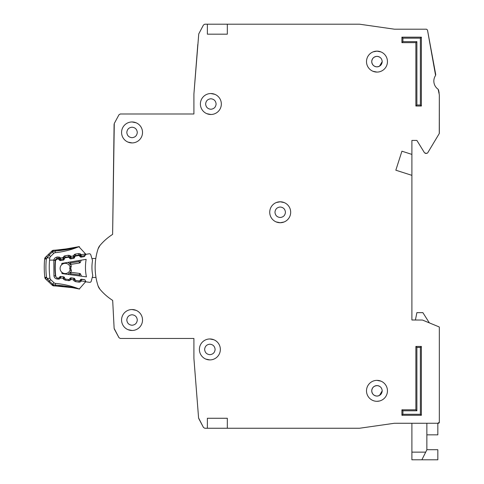 <?xml version="1.0" encoding="UTF-8"?>
<svg xmlns="http://www.w3.org/2000/svg" width="484" height="484" viewBox="0 0 484 484"><rect width="100%" height="100%" fill="white"/><g stroke="black" fill="none" stroke-linecap="round" stroke-linejoin="round"><path stroke-width="0.73" d="M86.007 254.312A0.998 0.998 0 0 0 85.251 254.917L84.773 256.066A0.998 0.998 0 0 1 84.016 256.671L81.167 257.143A0.998 0.998 0 0 1 80.259 256.816L79.43 255.885A0.998 0.998 0 0 0 78.523 255.558L75.667 256.036A0.998 0.998 0 0 0 74.917 256.629L74.415 257.791A0.998 0.998 0 0 1 73.671 258.377L70.827 258.873A0.998 0.998 0 0 1 69.902 258.541L69.097 257.615A0.998 0.998 0 0 0 68.183 257.282L65.34 257.754A0.998 0.998 0 0 0 64.584 258.353L64.1 259.509A0.998 0.998 0 0 1 63.35 260.108L60.5 260.586A0.998 0.998 0 0 1 59.586 260.259L58.764 259.327A0.998 0.998 0 0 0 57.856 259L57.548 259.055A2.493 2.493 0 0 0 55.472 261.318A77.319 77.319 0 0 0 55.702 275.88A2.493 2.493 0 0 0 57.85 278.076L58.159 278.118A0.998 0.998 0 0 0 59.06 277.768L59.853 276.806A0.998 0.998 0 0 1 60.754 276.455L63.61 276.842A0.998 0.998 0 0 1 64.384 277.417L64.904 278.554A0.998 0.998 0 0 0 65.679 279.129L68.534 279.51A0.998 0.998 0 0 0 69.442 279.147L70.216 278.197A0.998 0.998 0 0 1 71.13 277.834L73.985 278.239A0.998 0.998 0 0 1 74.748 278.802L75.286 279.952A0.998 0.998 0 0 0 76.055 280.52L78.922 280.901A0.998 0.998 0 0 0 79.824 280.551L80.616 279.589A0.998 0.998 0 0 1 81.518 279.238L84.379 279.619A0.998 0.998 0 0 1 85.154 280.2L85.668 281.337A0.998 0.998 0 0 0 86.448 281.912L89.582 282.329A1.494 1.494 0 0 0 91.222 281.24L92.771 275.493A40.602 40.602 0 0 1 92.529 260.531L90.804 254.838A1.494 1.494 0 0 0 89.129 253.797L86.007 254.312L89.129 253.797M85.559 281.089L85.517 281.797M137.287 320.003C136.96 323.167 135.218 324.915 132.053 325.242C128.889 324.915 127.141 323.173 126.814 320.003C127.141 316.839 128.889 315.096 132.053 314.769C135.218 315.096 136.96 316.839 137.287 320.003C136.96 323.167 135.218 324.915 132.053 325.242M215.108 349.436C214.781 352.6 213.033 354.349 209.868 354.675C206.704 354.349 204.962 352.6 204.629 349.436C204.956 346.272 206.704 344.529 209.868 344.197C213.033 344.523 214.781 346.272 215.108 349.436C214.781 352.6 213.033 354.349 209.868 354.675M137.287 132.447C136.96 135.611 135.218 137.353 132.053 137.686C128.889 137.359 127.141 135.611 126.814 132.447C127.141 129.282 128.889 127.534 132.053 127.207C135.218 127.534 136.96 129.282 137.287 132.447C136.96 135.611 135.218 137.353 132.053 137.686M216.106 104.012C215.779 107.176 214.031 108.924 210.867 109.251C207.703 108.924 205.954 107.176 205.627 104.012C205.954 100.847 207.703 99.105 210.867 98.772C214.031 99.099 215.779 100.847 216.106 104.012C215.779 107.176 214.031 108.924 210.867 109.251M280.206 222.731L284.06 221.999L280.206 222.731L276.17 221.926M285.439 212.258C285.112 215.422 283.37 217.171 280.206 217.498C277.042 217.171 275.293 215.422 274.966 212.258C275.293 209.094 277.042 207.346 280.206 207.019C283.37 207.346 285.112 209.094 285.439 212.258C285.112 215.422 283.37 217.171 280.206 217.498M379.468 401.012L376.976 401.315M371.736 61.613C372.063 58.449 373.811 56.701 376.976 56.374C380.14 56.701 381.888 58.449 382.215 61.613L379.468 66.217A5.239 5.239 0 0 1 379.081 66.411L376.976 66.852C373.811 66.526 372.069 64.777 371.736 61.613A5.239 5.239 0 0 1 372.093 59.72L372.105 59.683A5.239 5.239 0 0 1 373.164 58.02L373.273 57.911A5.239 5.239 0 0 1 374.876 56.816L375.052 56.743A5.239 5.239 0 0 1 378.869 56.731M382.215 390.836L379.468 395.446A5.239 5.239 0 0 1 379.081 395.634L378.905 395.706A5.239 5.239 0 0 1 376.976 396.075C373.811 395.749 372.069 394.006 371.736 390.836C372.063 387.678 373.811 385.929 376.976 385.603C380.14 385.929 381.888 387.672 382.215 390.836C381.888 394 380.14 395.749 376.976 396.075A5.239 5.239 0 0 1 375.082 395.724M347.548 428.249L359.588 428.243L394.363 423.27L411.896 423.264L411.896 452.141L425.702 452.141L426.858 449.824L426.858 423.264M426.858 434.856L437.832 434.856L437.832 423.264L439.333 422.266L439.333 327.323A0.496 0.496 0 0 0 439.018 326.863L439.333 327.323L439.333 388.846M429.356 322.882L422.871 312.646L416.881 312.646L415.411 320.003L411.896 320.003L411.896 175.347L395.833 170.205L401.92 151.202L411.896 154.396L411.896 140.427L416.881 140.427L424.571 152.92L416.881 140.427L411.896 140.427M427.65 152.914L439.26 133.56L427.65 152.914L426.791 153.398L424.571 152.92M439.333 133.306L439.333 94.955L439.26 133.56M438.153 89.28A9.976 9.976 0 0 1 435.588 75.431A9.976 9.976 0 0 0 438.153 89.28L439.333 94.955M435.745 74.681L427.475 30.002L435.588 75.431M427.475 30.002L426.489 29.191L418.382 29.191M402.416 29.191L394.436 29.191L359.515 24.2L227.329 24.2L227.329 34.176L207.376 34.176L207.376 24.2L207.376 34.176M203.462 24.999L198.755 33.904L203.462 24.999L204.786 24.2L227.329 24.2M193.909 113.988L120.286 113.988L193.909 113.988L193.909 94.035L197.805 44.401L195.845 69.345M118.967 114.775L114.284 123.48L118.967 114.775L120.286 113.988M114.284 123.48L112.621 234.383A56.368 56.368 0 0 0 99.94 245.497A9.976 9.976 0 0 0 98.083 248.843L99.94 245.497A9.976 9.976 0 0 0 98.083 248.843A59.859 59.859 0 0 0 98.083 285.917A59.859 59.859 0 0 1 95.989 277.435L92.232 277.495M112.621 300.376A56.368 56.368 0 0 0 112.681 300.413L114.133 328.394L112.681 300.413A56.368 56.368 0 0 1 99.94 289.257A9.976 9.976 0 0 1 98.083 285.917L99.94 289.257A9.976 9.976 0 0 1 98.083 285.917M114.315 329.023L118.967 337.675L114.133 328.394M118.967 337.675L120.286 338.461L193.909 338.461L193.909 358.414L198.585 417.964L193.909 358.414M198.755 418.545L203.462 427.457L198.585 417.964M247.282 428.249L280.206 428.249M359.588 428.243L394.363 423.27L438.335 423.264A0.998 0.998 0 0 0 439.036 422.968M371.736 390.836A5.239 5.239 0 0 1 372.093 388.942L372.105 388.912A5.239 5.239 0 0 1 373.164 387.248L373.273 387.133A5.239 5.239 0 0 1 374.876 386.044L376.976 385.603M280.206 201.786L276.346 202.518L280.206 201.786L284.235 202.59M61.891 272.329A5.112 5.112 0 0 0 70.132 269.866A5.112 5.112 0 0 1 61.891 272.329A5.112 5.112 0 0 1 61.77 264.669A70.833 70.833 0 0 1 61.831 263.399L86.152 259.345A47.087 47.087 0 0 0 86.43 276.878L61.988 273.599A70.833 70.833 0 0 1 61.891 272.329L61.988 273.599M61.831 263.399L61.77 264.669A5.112 5.112 0 0 1 70.083 266.872L69.708 268.372L70.174 270.018L69.708 268.372L70.12 266.72L71.342 265.958L70.737 268.36L71.414 270.744L70.61 272.268A0.998 0.998 0 0 1 70.839 272.268L70.912 273.793L69.938 272.625L68.419 274.464L69.938 272.625A0.998 0.998 0 0 1 70.839 272.268L79.727 273.46A0.998 0.998 0 0 1 80.501 274.041L79.255 274.906L79.727 273.46A0.998 0.998 0 0 1 80.501 274.041L81.487 276.213M91.93 258.541L95.802 258.48A59.859 59.859 0 0 1 98.083 248.843M86.448 281.912L89.582 282.329M70.489 264.458A0.998 0.998 0 0 0 70.712 264.445L70.743 262.921L69.799 264.119L68.226 262.334L70.489 264.458L71.251 265.988M71.414 270.744L70.174 270.018M68.056 274.416L69.938 272.625M81.233 260.168L80.32 262.37L81.233 260.168M79.491 260.452L79.043 261.541L79.558 262.975A0.998 0.998 0 0 0 80.32 262.37A0.998 0.998 0 0 1 79.558 262.975L70.712 264.445A0.998 0.998 0 0 1 69.799 264.119M69.962 262.044L70.743 262.921L79.043 261.541L80.32 262.37M70.737 268.36L69.708 268.372M426.858 449.709L437.832 449.709L437.832 459.8L411.896 459.8L411.896 452.141M421.873 459.8L425.702 452.141M121.575 320.003A10.473 10.473 0 0 0 132.053 330.481A10.473 10.473 0 0 0 142.526 320.003A10.473 10.473 0 0 0 132.053 309.53A10.473 10.473 0 0 0 121.575 320.003M128.018 329.677L132.053 330.481M199.396 349.436A10.473 10.473 0 0 0 209.868 359.908A10.473 10.473 0 0 0 220.347 349.436A10.473 10.473 0 0 0 209.868 338.963A10.473 10.473 0 0 0 199.396 349.436M205.839 359.104L209.868 359.908M121.575 132.447A10.473 10.473 0 0 0 132.053 142.919A10.473 10.473 0 0 0 142.526 132.447A10.473 10.473 0 0 0 132.053 121.968A10.473 10.473 0 0 0 121.575 132.447M128.018 142.114L132.053 142.919M200.394 104.012A10.473 10.473 0 0 0 210.867 114.49A10.473 10.473 0 0 0 221.339 104.012A10.473 10.473 0 0 0 210.867 93.539A10.473 10.473 0 0 0 200.394 104.012M206.837 113.68L210.867 114.49M269.727 212.258A10.473 10.473 0 0 0 280.206 222.731A10.473 10.473 0 0 0 290.678 212.258A10.473 10.473 0 0 0 280.206 201.786A10.473 10.473 0 0 0 269.727 212.258M366.503 61.613A10.473 10.473 0 0 0 376.976 72.086A10.473 10.473 0 0 0 387.454 61.613A10.473 10.473 0 0 0 376.976 51.135A10.473 10.473 0 0 0 366.503 61.613M372.946 71.281L376.976 72.086M366.503 390.836A10.473 10.473 0 0 0 376.976 401.315A10.473 10.473 0 0 0 387.454 390.836A10.473 10.473 0 0 0 376.976 380.364A10.473 10.473 0 0 0 366.503 390.836M382.215 61.613C381.888 64.777 380.14 66.52 376.976 66.852M378.905 66.483A5.239 5.239 0 0 1 375.082 66.496M375.052 66.483A5.239 5.239 0 0 1 373.388 65.425M373.273 65.316A5.239 5.239 0 0 1 372.178 63.719M372.105 63.537A5.239 5.239 0 0 1 371.742 61.801M375.052 395.706A5.239 5.239 0 0 1 373.388 394.654M373.273 394.545A5.239 5.239 0 0 1 372.178 392.941M372.105 392.766A5.239 5.239 0 0 1 371.742 391.03M378.905 56.743A5.239 5.239 0 0 1 379.468 57.009L379.468 57.003M207.376 418.273L227.329 418.273L227.329 428.249L207.376 428.249L207.376 418.273L207.376 428.249L204.786 428.249L203.462 427.457M429.919 323.112L439.018 326.863L422.459 320.045L411.896 320.003M426.791 153.398L425.424 153.398M438.564 89.915L439.163 93.134M426.489 29.191L394.436 29.191M193.909 94.035L198.755 33.904M114.103 124.17L112.621 234.383M120.286 338.461L193.909 338.461M227.329 428.249L359.449 428.249M415.883 42.659L401.92 42.659L401.92 37.171L421.37 37.171L421.37 106.008L415.883 106.008L415.883 42.659L416.881 41.66L402.918 41.66L401.92 42.659M421.37 415.284L401.92 415.284L401.92 409.797L415.883 409.797L415.883 346.441L421.37 346.441L421.37 415.284L420.372 414.286L402.918 414.286L401.92 415.284M415.883 106.008L416.881 105.01L416.881 41.66M421.37 106.008L420.372 105.01L416.881 105.01M421.37 37.171L420.372 38.169L420.372 105.01M401.92 37.171L402.918 38.169L420.372 38.169M421.37 346.441L420.372 347.439L420.372 414.286M415.883 346.441L416.881 347.439L420.372 347.439M415.883 409.797L416.881 410.789L416.881 347.439M401.92 409.797L402.918 410.789L416.881 410.789M381.005 51.945L376.976 51.135L373.122 51.873M381.005 381.168L376.976 380.364M411.896 154.396L411.896 175.347M375.052 385.966A5.239 5.239 0 0 1 378.869 385.954M378.905 385.966A5.239 5.239 0 0 1 379.468 386.232L379.468 386.232M439.091 422.913A0.998 0.998 0 0 0 439.333 422.266M274.966 212.258C275.293 209.094 277.042 207.346 280.206 207.019M205.627 104.012C205.954 100.847 207.703 99.105 210.867 98.772M214.896 94.344L210.867 93.539M126.814 132.447C127.141 129.282 128.889 127.534 132.053 127.207M136.083 122.779L132.053 121.968M204.629 349.436C204.956 346.272 206.704 344.529 209.868 344.197M213.898 339.768L209.868 338.963M126.814 320.003C127.141 316.839 128.889 315.096 132.053 314.769M136.083 310.335L132.053 309.53M53.052 251.456L51.97 250.942L45.411 257.313L46.325 259.025L44.667 258.861A2.493 2.493 0 0 1 45.411 257.313L51.97 250.942A2.493 2.493 0 0 1 53.609 250.24L52.841 251.523L55.037 251.027C63.967 250.295 71.856 248.873 78.71 246.767A2.493 2.493 0 0 1 78.892 246.701C78.505 247.366 70.567 248.528 55.079 250.174L54.02 250.222M55.466 285.959L55.339 285.106L53.137 284.646L53.924 285.917L55.394 285.953L53.924 285.917A2.493 2.493 0 0 1 52.272 285.239L45.605 278.99A2.493 2.493 0 0 1 44.837 277.453L46.488 277.265A86.63 86.63 0 0 1 46.325 259.025L47.208 257.754L46.664 256.103L45.411 257.313L46.664 256.103M76.03 288.149L79.086 288.942A84.803 84.803 0 0 0 55.485 283.412A2.493 2.493 0 0 1 53.996 282.747L52.629 284.205L53.137 284.646L52.272 285.239M46.083 277.786L45.605 278.99A2.493 2.493 0 0 1 45.085 278.288L46.083 277.786M79.358 255.806L79.854 255.37L80.29 255.867L81.227 254.669L80.29 255.867A0.998 0.998 0 0 0 81.197 256.193L81.209 255.758M58.643 259.206L59.175 258.74L59.611 259.236L60.554 258.045L59.611 259.236A0.998 0.998 0 0 0 60.518 259.563L63.404 259.091L62.89 257.663L63.404 259.091A0.998 0.998 0 0 0 64.16 258.492L63.797 258.256M75.087 279.522L74.699 278.978L73.483 279.8M64.674 278.046L64.33 277.477L63.114 278.3M65.255 257.772L65.177 257.288L68.601 256.732A0.998 0.998 0 0 1 69.514 257.058L69.95 257.548L70.888 256.357L69.95 257.548A0.998 0.998 0 0 0 70.858 257.875L73.743 257.409L73.229 255.976L73.743 257.409A0.998 0.998 0 0 0 74.5 256.81L74.754 256.199A0.998 0.998 0 0 1 75.516 255.6L75.589 256.054M68.994 257.512L70.64 256.066L69.605 255.364M76.641 247.221L77.494 247.022M77.64 246.991L78.886 246.695L84.942 253.253L85.837 254.941L85.335 254.403L84.367 255.673L81.197 256.193L84.367 255.673L84.494 256.447M79.146 246.628L62.43 249.581L55.079 250.174L55.212 252.715A84.803 84.803 0 0 0 78.71 246.767M85.94 254.33L84.942 253.253L85.226 254.844L85.317 254.009A1.494 1.494 0 0 0 84.942 253.253L85.226 254.844L85.317 254.003L81.227 254.669L81.197 256.193A0.998 0.998 0 0 1 80.29 255.867A0.998 0.998 0 0 0 81.197 256.193L81.348 257.113M85.329 254.058L85.148 255.159M84.621 279.685L81.403 279.474L81.215 281.289L78.953 282.142L75.516 281.646L73.592 280.182L73.925 278.391L71.039 277.973L70.852 279.782L68.589 280.641L65.152 280.145L63.229 278.681L63.561 276.89L60.669 276.473L60.482 278.282L58.219 279.141L56.912 278.953C55.23 278.596 54.238 277.568 53.942 275.868L53.827 260.096L49.562 260.132A83.302 83.302 0 0 1 49.773 258.045A2.493 2.493 0 0 1 50.511 256.532L53.73 253.404A2.493 2.493 0 0 1 55.212 252.715M49.773 258.045L47.208 257.754L49.12 255.104L50.511 256.532L53.73 253.404L52.345 251.97L52.841 251.523M85.856 281.615L85.202 282.347L85.856 281.615M55.485 283.412L55.339 285.106C64.275 285.681 72.195 286.958 79.086 288.942A2.493 2.493 0 0 0 79.267 289.008L72.461 287.678L55.394 285.953C69.95 287.181 77.906 288.198 79.261 289.015L85.48 281.9M85.777 281.519L85.202 282.347A1.494 1.494 0 0 0 85.565 281.591L81.463 280.944M73.441 279.831L71.094 279.437M63.071 278.33L60.724 277.937M60.518 259.545L60.53 259.128M70.858 257.863L70.87 257.44M74.488 256.798L74.137 256.568M56.12 277.011A1.996 1.996 0 0 1 55.43 275.711A77.567 77.567 0 0 1 55.297 260.416A1.996 1.996 0 0 1 55.358 260.083L53.827 260.096C54.16 258.492 55.122 257.506 56.719 257.149L58.026 256.937L60.554 258.045L62.89 257.663L64.935 255.812L68.365 255.249L70.888 256.357L73.229 255.976L75.274 254.124L78.704 253.568L78.94 255.044A0.998 0.998 0 0 1 79.854 255.37L80.979 254.384L79.945 253.683M79.037 255.612L78.94 255.044L75.516 255.6L75.274 254.124L74.131 254.626M73.229 255.976L74.5 256.81A0.998 0.998 0 0 1 73.743 257.409L73.889 258.317M70.888 256.357L70.858 257.875A0.998 0.998 0 0 1 69.95 257.548L69.436 258.002M62.89 257.663L64.16 258.492L64.414 257.887A0.998 0.998 0 0 1 65.177 257.288L64.935 255.812L63.791 256.314M60.554 258.045L60.518 259.563A0.998 0.998 0 0 1 59.611 259.236L59.09 259.69M58.026 256.937L58.261 258.414A0.998 0.998 0 0 1 59.175 258.74L60.3 257.754L59.266 257.052M58.37 259.049L58.261 258.414L56.961 258.625L57.051 259.188M55.358 260.083A1.996 1.996 0 0 1 56.961 258.625L56.719 257.149L56.029 257.337M78.668 288.881L77.948 288.724M77.718 288.676L77.373 288.603M75.704 288.264L76.575 288.44M74.439 288.028L72.842 287.744M70.011 287.29L69.285 287.181M68.764 287.109L65.546 286.703M56.289 285.99L55.593 285.965M49.562 260.132A83.302 83.302 0 0 0 49.949 278.179L47.39 278.518L48.14 279.71M53.996 282.747L50.717 279.679A2.493 2.493 0 0 1 49.949 278.179M53.258 284.683L54.238 284.949M60.73 277.991L59.768 276.812M64.844 278.421A0.998 0.998 0 0 1 64.596 278.076L63.229 278.681L63.997 279.661M71.094 279.492L70.132 278.318L69.769 278.748M75.304 280A0.998 0.998 0 0 1 74.96 279.577L74.699 278.978A0.998 0.998 0 0 0 73.925 278.391A0.998 0.998 0 0 1 74.699 278.978L74.808 278.929M81.463 280.992L80.501 279.819L80.072 280.321A0.998 0.998 0 0 1 79.854 280.514M44.667 258.861A88.294 88.294 0 0 0 44.837 277.453A88.294 88.294 0 0 1 44.667 258.861A2.493 2.493 0 0 1 44.903 258.02L45.907 258.504M47.39 278.518L46.875 280.182L48.672 281.857L49.35 281.131L46.488 277.265M81.439 279.232L81.403 279.474A0.998 0.998 0 0 0 80.501 279.819A0.998 0.998 0 0 1 81.403 279.474A0.998 0.998 0 0 0 80.501 279.819L80.459 279.782M81.215 281.289L80.041 280.29M70.888 277.961A0.998 0.998 0 0 0 70.132 278.318A0.998 0.998 0 0 1 71.039 277.973A0.998 0.998 0 0 0 70.888 277.961A0.998 0.998 0 0 1 71.039 277.973L71.057 277.828M63.567 276.836L64.33 277.477A0.998 0.998 0 0 0 63.561 276.89A0.998 0.998 0 0 1 64.33 277.477L64.402 277.441M63.035 257.306L64.789 258.045M64.414 257.887L64.16 258.492A0.998 0.998 0 0 1 63.404 259.091L63.555 260.047M68.365 255.249L68.704 257.337M73.374 255.625L75.099 256.345M61.77 264.669A5.112 5.112 0 0 1 70.083 266.872M68.619 262.782L67.869 262.388M70.168 274.694L70.912 273.793L79.255 274.906L79.739 275.983M402.918 41.66L402.918 38.169M402.918 414.286L402.918 410.789M51.97 250.942A2.493 2.493 0 0 1 52.726 250.44L52.968 251.008M55.424 285.959L53.924 285.917A2.493 2.493 0 0 1 53.04 285.729L53.27 285.155M79.443 255.092L79.219 255.703M58.764 258.462L58.522 259.128M64.717 257.488L65.019 257.869M69.103 256.774L68.867 257.415M75.056 255.806L75.335 256.157M55.291 257.73L54.759 258.184M55.678 275.68L53.942 275.868L54.105 276.612M54.396 277.253L54.904 277.919M58.37 278.125L58.219 279.141L59.459 279.002M68.752 279.516L68.589 280.641L69.829 280.508M74.96 279.577L73.592 280.182L74.367 281.162M79.134 280.908L78.953 282.142L80.199 282.009M78.704 253.568L81.227 254.669M85.232 254.959L85.299 253.9M51.649 251.256L52.345 251.97L49.12 255.104L48.424 254.39M84.73 256.157L84.549 255.643M53.803 260.283L55.696 260.452M56.912 278.953L57.076 277.84M60.482 278.282L59.393 277.362M65.152 280.145L65.316 279.002M70.852 279.782L69.708 278.82M75.516 281.646L75.698 280.399M62.127 260.313L60.01 260.543M51.945 284.931L52.629 284.205L49.35 281.131L50.717 279.679M79.799 256.296L80.29 255.867L81.197 256.193M74.699 278.978L73.949 278.233M71.039 277.973L70.126 278.306M59.707 259.333L60.518 259.563L60.681 260.549M63.537 259.061L64.469 258.625M70.047 257.645L70.858 257.875L71.015 258.843M73.877 257.379L74.784 256.931M79.388 246.592L69.926 248.54M67.312 248.951L65.866 249.157M63.265 249.49L62.43 249.581M61.643 249.665L58.455 249.956M56.168 250.113L55.079 250.174M85.051 253.38L85.232 253.701M58.485 286.098L62.914 286.431M65.697 286.722L70.93 287.429M73.181 287.798L74.596 288.059M77.246 288.579L77.652 288.664M78.039 288.742L79.558 289.075M85.487 281.882L85.305 282.22M85.456 280.75L85.571 281.192L85.456 280.75M81.403 279.474L80.501 279.819M46.875 280.182L48.672 281.857"/></g></svg>
